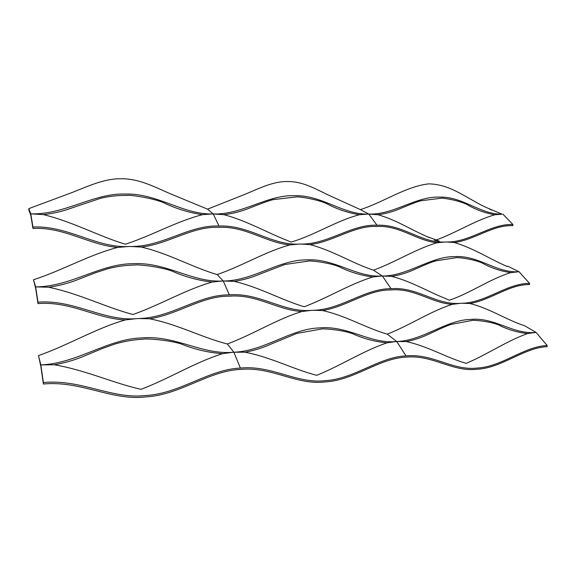 <?xml version="1.0" encoding="UTF-8"?>
<svg xmlns="http://www.w3.org/2000/svg" width="576" height="576" viewBox="0 0 576 576"><rect width="100%" height="100%" fill="white"/><g stroke="black" fill="none" stroke-linecap="round" stroke-linejoin="round"><path stroke-width="0.86" d="M289.886 244.908C265.536 251.518 242.302 265.946 217.145 274.572C192.535 267.415 168.797 253.44 141.322 247.068C168.797 243.914 192.449 226.058 218.93 227.362C245.419 225.922 266.141 242.834 289.886 244.908L298.901 244.102C271.606 245.455 248.717 224.654 218.981 226.051C189.223 224.712 162.72 246.83 130.896 246.492L141.322 247.068M130.896 246.492L128.311 246.528C96.264 248.04 68.098 225.475 32.933 226.994L32.947 228.427C64.26 226.85 89.669 245.203 117.742 247.414C89.417 254.606 62.777 270.31 33.48 279.742L35.654 288.31L37.994 303.595C70.294 300.931 96.43 318.665 125.309 319.932C96.156 328.183 68.695 345.01 38.477 355.586L40.846 366.336L43.387 384.012C81.18 380.441 111.557 401.033 145.915 396.9C180.05 395.028 208.678 370.793 240.336 369.418C271.908 366.358 296.294 385.481 325.274 381.917C353.974 380.426 379.145 358.25 405.907 357.149C432.684 354.492 452.506 372.334 477.281 369.223C501.739 368.021 524.138 347.573 547.056 346.694L547.2 345.535C524.275 346.327 501.869 366.775 477.41 368.035C452.657 371.059 432.828 353.182 406.022 355.91C379.238 356.904 354.053 379.087 325.361 380.635C296.402 384.098 272.002 364.939 240.401 368.071C208.714 369.338 180.072 393.574 145.944 395.503C111.593 399.528 81.202 378.893 43.38 382.543L43.387 384.012M527.674 333.547C507.283 340.697 487.296 354.413 466.2 363.377C446.602 357.71 428.069 346.349 406.231 341.561C414.05 340.078 421.654 337.565 429.034 334.015C435.614 330.998 445.01 326.34 451.073 324.403L471.679 320.537C472.903 319.673 493.481 321.674 500.551 325.915C509.22 330.055 518.256 332.604 527.674 333.547L536.033 332.395L524.542 325.706C506.57 320.004 489.852 308.39 469.85 303.516C490.594 300.154 509.681 284.098 529.481 284.587L529.618 283.442C507.355 283.018 485.82 302.825 462.132 303.25L469.85 303.516M535.126 332.453C512.582 334.418 494.834 317.059 470.362 319.421C446.011 320.09 422.748 340.646 396.756 341.539L406.231 341.561M536.033 332.395L547.2 345.535M462.132 303.25L460.202 303.343C436.219 305.374 417.132 286.56 391.111 288.713C365.198 288.317 341.093 309.722 313.43 310.291L322.466 310.536C346.522 306.828 367.956 289.476 391.003 289.944C414.194 287.842 431.561 303.07 452.268 304.351L460.202 303.343M452.268 304.351C430.639 311.22 409.666 325.382 387.302 334.145C366.134 328.118 346.075 315.713 322.466 310.536M387.072 342.828C363.636 350.626 340.985 365.515 316.742 375.314C293.465 369.36 271.066 357.235 245.052 352.195C254.196 350.539 263.016 347.774 271.512 343.901L296.906 333.403L320.89 329.119C322.286 328.183 346.514 330.228 354.989 334.764C365.342 339.178 376.034 341.863 387.072 342.821L395.705 341.597C369.518 343.85 347.875 325.253 319.284 327.924C290.75 328.759 264.499 351.094 233.87 352.224L245.052 352.195M387.302 334.145L396.756 341.539L395.705 341.597M313.43 310.291L311.177 310.392C283.248 312.689 259.862 292.457 229.356 294.862C198.828 294.523 171.554 317.801 138.838 318.55L149.551 318.78C177.804 314.64 202.14 295.769 229.298 296.194C256.478 293.846 277.654 310.226 301.954 311.515L311.177 310.392M301.954 311.515C277.006 319.018 253.152 334.397 227.333 343.98C202.118 337.601 177.782 324.281 149.551 318.78M222.509 353.678C195.264 362.261 169.279 378.533 141.055 389.347C113.054 383.083 85.644 370.087 54.216 364.781C65.052 362.916 75.427 359.856 85.342 355.586L102.226 348.559L115.006 344.016C123.53 341.518 132.077 339.97 140.645 339.379L143.302 339.228C144.914 338.198 173.808 340.286 184.097 345.146C196.618 349.862 209.419 352.706 222.509 353.678L232.639 352.296C201.852 354.91 175.162 334.894 141.322 337.939C107.424 338.998 77.429 363.442 40.831 364.896L54.216 364.781M227.333 343.98L233.87 352.224L232.639 352.296M38.477 355.586L40.831 364.896L43.38 382.543M138.838 318.55L136.181 318.672C103.219 321.307 74.254 299.412 37.98 302.141L37.994 303.595M125.309 319.932L136.181 318.672M446.717 299.045L445.428 298.476C428.04 291.65 411.228 281.333 391.666 276.379C399.326 275.177 406.764 272.945 413.986 269.676C420.422 266.911 429.617 262.606 435.55 260.892L455.753 257.76C456.948 256.946 477.166 259.632 484.135 264.089C492.674 268.502 501.574 271.339 510.84 272.606L519.048 271.75L508.176 266.378L506.275 266.09C489.463 258.804 473.242 248.076 454.313 242.518C474.667 239.868 493.337 224.554 512.813 225.691L512.942 224.554C491.047 223.402 469.987 242.359 446.731 242.006L454.313 242.518M510.84 272.606C490.457 278.719 470.65 293.018 449.518 300.161M518.162 271.771C495.994 272.945 478.469 255.089 454.457 256.608C430.56 256.435 407.851 276.041 382.385 276.026L391.666 276.379M519.048 271.75L529.618 283.442M446.731 242.006L444.838 242.028C421.308 243.245 402.502 223.963 377.021 225.245C351.641 224.006 328.133 244.426 301.097 244.073L309.931 244.62C333.439 241.74 354.348 225.252 376.927 226.462C399.629 225.137 416.729 240.811 437.054 242.762M309.931 244.62C333.036 250.524 352.721 263.484 373.486 270.173C395.359 262.231 415.865 248.875 437.054 242.77L444.838 242.028M372.902 276.97C349.992 283.896 327.895 297.878 304.229 306.749C281.455 300.031 259.546 287.244 234.158 281.362C243.065 280.037 251.662 277.61 259.942 274.068L284.695 264.535L308.11 261.115C309.47 260.237 333.158 263.088 341.474 267.876C351.619 272.606 362.095 275.638 372.902 276.97L381.355 276.055C355.716 277.38 334.462 258.206 306.54 259.877C278.662 259.733 253.109 280.951 223.258 281.009L234.158 281.362M373.486 270.173L382.385 276.026L381.355 276.055M301.097 244.073L298.901 244.102M428.882 237.478L427.14 236.642C411.163 229.817 395.798 219.686 377.892 214.726C385.394 213.775 392.681 211.802 399.744 208.793C406.044 206.251 415.044 202.27 420.862 200.758L440.669 198.288C441.835 197.518 461.707 200.822 468.569 205.466C476.978 210.118 485.748 213.214 494.863 214.762L494.87 214.769C475.207 220.334 456.091 232.834 435.823 240.149M32.947 228.427L30.794 215.266L28.814 210.01L28.8 208.634L69.055 193.651C86.602 187.121 103.615 178.2 122.177 178.769C140.681 178.855 156.622 188.122 172.483 194.652L207.54 209.16L242.424 195.329C257.652 189.295 272.534 181.037 288.382 181.541C304.2 181.598 317.484 190.145 330.847 196.178L360.403 209.614C383.825 202.054 405.626 186.566 428.573 183.881C451.656 184.082 469.202 200.376 488.196 208.318L502.056 214.171C480.262 214.625 462.953 196.358 439.387 197.107C415.937 196.186 393.746 214.913 368.798 214.085L377.892 214.726M494.863 214.769L502.056 214.171M502.934 214.178L512.942 224.554M288.562 241.034L287.316 240.494C266.868 232.517 246.852 220.774 223.898 214.675C232.589 213.653 240.97 211.514 249.041 208.274C256.248 205.531 266.508 201.247 273.19 199.62L296.057 196.97C297.382 196.142 320.551 199.714 328.709 204.718C338.652 209.722 348.919 213.055 359.518 214.718C336.679 220.543 314.899 235.116 291.218 242.05M360.403 209.614L368.798 214.085L367.79 214.078C342.677 214.582 321.804 194.918 294.516 195.696C267.271 194.681 242.388 214.87 213.264 213.984L223.898 214.675M359.518 214.718L367.79 214.078M212.184 282.053C185.659 289.613 160.409 304.812 132.977 314.51C105.746 307.346 79.099 293.551 48.614 287.23C59.119 285.768 69.178 283.104 78.79 279.23L95.177 272.858L107.568 268.812C115.848 266.638 124.142 265.399 132.473 265.111L135.058 265.046C136.62 264.089 164.722 267.142 174.758 272.297C186.955 277.394 199.433 280.642 212.184 282.053L222.055 281.038C192.053 282.557 166.01 261.85 133.128 263.707C100.188 263.606 71.114 286.718 35.64 286.884L48.614 287.23M217.145 274.572L223.258 281.009L222.055 281.038M33.48 279.742L35.64 286.884L37.98 302.141M117.742 247.414L128.311 246.528M202.471 214.668C176.63 221.299 152.071 235.519 125.402 244.231C98.885 236.275 72.965 221.81 43.366 214.61C53.561 213.502 63.324 211.183 72.655 207.662L100.598 198.295C108.641 196.402 116.705 195.437 124.805 195.415L127.318 195.437C128.837 194.537 156.19 198.432 165.974 203.839C177.869 209.261 190.03 212.868 202.471 214.661L212.09 213.97C182.837 214.524 157.421 193.241 125.438 194.047C93.406 192.917 65.203 214.819 30.78 213.862L43.366 214.61M207.54 209.16L213.264 213.984L212.09 213.97M28.8 208.634L30.78 213.862L32.933 226.994M396.756 341.539L406.022 355.91M233.87 352.224L240.401 368.071M382.385 276.026L391.111 288.713M223.258 281.009L229.356 294.862M368.798 214.085L377.021 225.245M213.264 213.984L218.981 226.051M449.251 300.168L445.428 298.476M506.93 266.407L506.275 266.09M434.484 240.163L439.193 241.042L427.14 236.642M491.407 209.995L488.196 208.318M290.887 242.05L287.316 240.494"/></g></svg>
